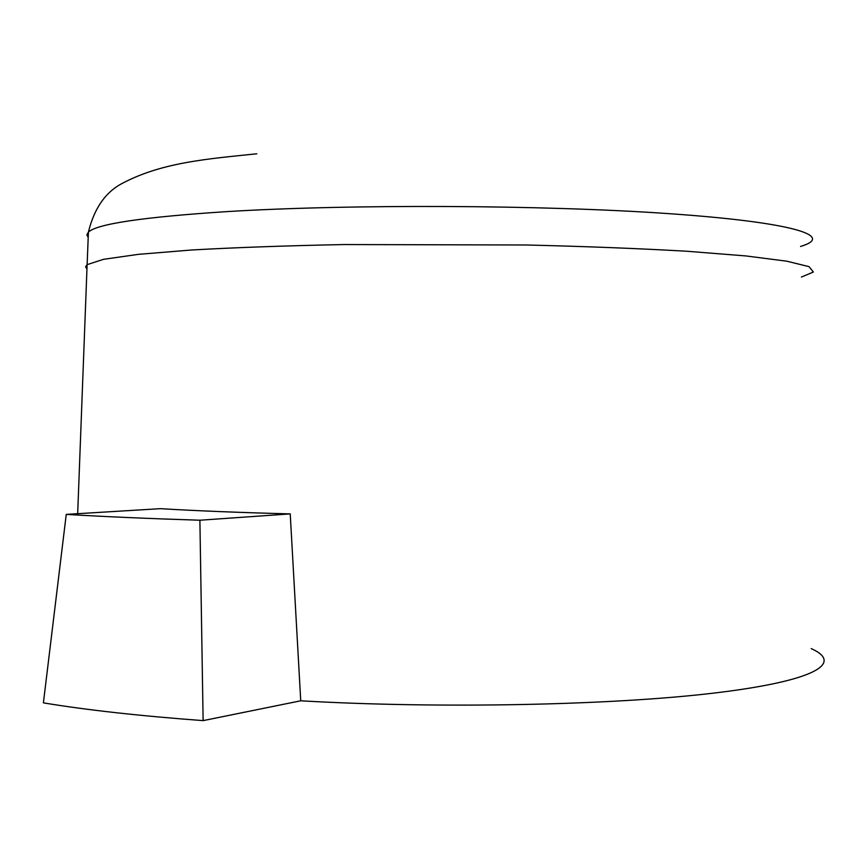 <?xml version="1.0" encoding="UTF-8"?>
<svg xmlns="http://www.w3.org/2000/svg" width="868" height="868" viewBox="0 0 868 868"><rect width="100%" height="100%" fill="white"/><g stroke="black" fill="none" stroke-linecap="round" stroke-linejoin="round"><path stroke-width="1.3" d="M203.123 720.624L199.89 520.225C147.647 518.554 103.097 516.612 66.25 514.388L43.4 702.852C85.78 709.926 139.021 715.85 203.123 720.624L300.74 700.801C439.338 708.841 611.929 705.272 713.8 693.098C816.235 680.924 843.685 663.033 811.2 648.613M66.25 514.388L160.385 508.67C195.159 510.775 238.44 512.521 290.227 513.899L300.74 700.801M290.227 513.899L199.89 520.225M88.2 237.463L86.865 234.783L88.417 232.071C97.173 223.89 143.22 217.076 226.57 211.629C349.945 204.013 544.442 204.902 669.358 213.68C794.947 222.425 835.374 236.172 800.567 246.447M86.941 269.047L85.596 266.867L87.125 264.653L103.411 259.348L138.294 254.357L191.611 249.995C235.825 247.51 286.744 245.698 344.39 244.548L526.225 244.993C585.64 246.425 639.173 248.508 686.805 251.243L745.829 255.93L786.809 261.192L809.074 266.66L813.37 272.031L801.424 277.066M87.125 264.653L88.417 232.071C94.287 208.081 105.766 191.752 122.844 183.072C162.544 162.207 208.461 158.833 256.798 153.799M87.115 264.664L77.675 513.693"/></g></svg>

